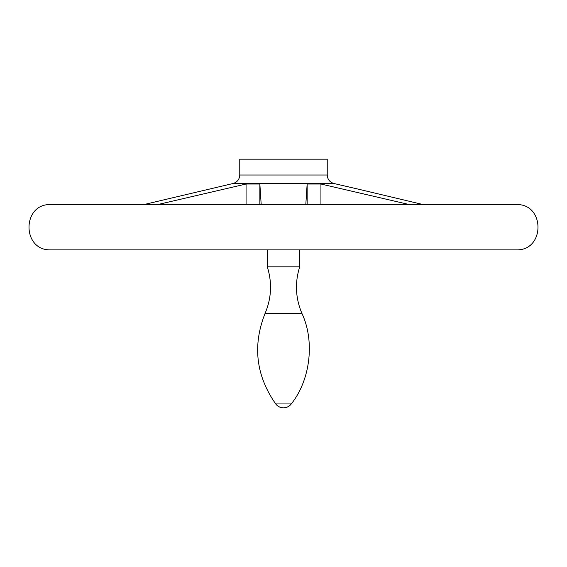 <?xml version="1.0" encoding="UTF-8"?>
<svg xmlns="http://www.w3.org/2000/svg" width="567" height="567" viewBox="0 0 567 567"><rect width="100%" height="100%" fill="white"/><g stroke="black" fill="none" stroke-linecap="round" stroke-linejoin="round"><path stroke-width="0.85" d="M246.064 204.545L246.064 184.02L157.775 204.545M261.189 204.545L259.856 184.02L246.064 184.02M259.856 204.545L259.856 184.02M409.225 204.545L320.936 184.02L307.144 184.02L305.811 204.545M320.936 204.545L320.936 184.02M358.861 189.286L423.01 204.545L516.877 204.545L50.123 204.545L143.99 204.545L232.987 183.524L334.013 183.524L358.861 189.286M307.144 204.545L307.144 184.02M516.913 204.545C545.015 204.276 545 250.139 516.913 249.863L50.087 249.863C21.993 250.139 21.993 204.269 50.087 204.545L516.842 204.545M291.275 403.945L275.725 403.945A9.717 9.717 0 0 0 291.275 403.945C310.433 379.925 314.983 341.15 301.899 313.345C295.485 298.107 294.755 282.607 299.702 266.83L267.298 266.83L267.298 249.863M299.702 266.83L299.702 249.863M232.987 183.524C237.219 182.255 239.472 179.413 239.763 175.005L239.763 159.164L327.237 159.164L327.237 175.005C327.528 179.413 329.781 182.255 334.013 183.524M301.899 313.345L265.101 313.345C271.515 298.107 272.245 282.607 267.298 266.83M239.763 175.005L327.237 175.005M50.123 249.863L516.877 249.863M265.101 313.345C252.407 345.452 255.951 375.652 275.725 403.945"/></g></svg>
